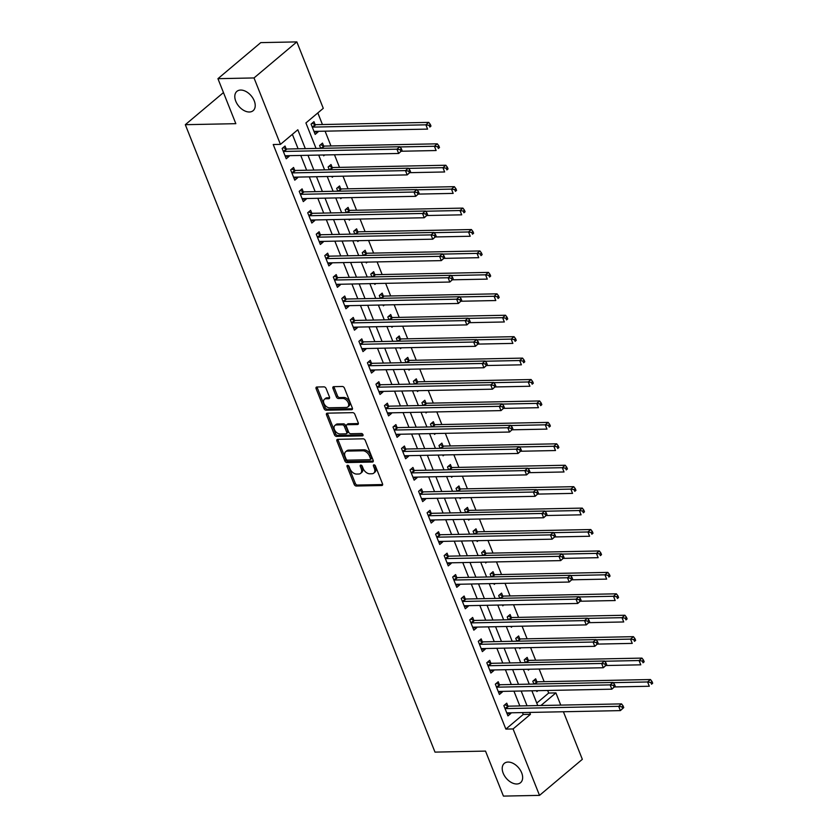 <?xml version="1.0" encoding="UTF-8"?>
<svg xmlns="http://www.w3.org/2000/svg" width="838" height="838" viewBox="0 0 838 838"><rect width="100%" height="100%" fill="white"/><g stroke="black" fill="none" stroke-linecap="round" stroke-linejoin="round"><path stroke-width="1.26" d="M347.581 465.3A1.351 0.869 -130.1 0 0 347.068 466.494L354.181 484.374A1.938 1.247 -130.1 0 0 356.265 486.03L381.772 485.516A1.938 1.247 -130.1 0 0 382.348 485.317A1.938 1.247 -130.1 0 0 382.516 483.809L375.403 465.928A1.351 0.869 -130.1 0 0 373.423 465.97L374.335 468.274A6.191 3.97 -130.1 0 1 373.79 473.114A6.191 3.97 -130.1 0 1 371.946 473.753L369.82 473.795A6.191 3.97 -130.1 0 1 363.147 468.505L362.226 466.19A1.351 0.869 -130.1 0 0 360.246 466.232L361.157 468.547A6.191 3.97 -130.1 0 1 360.612 473.376A6.191 3.97 -130.1 0 1 358.769 474.015L356.642 474.067A6.191 3.97 -130.1 0 1 349.97 468.767L349.048 466.452A1.351 0.869 -130.1 0 0 347.581 465.3M348.199 465.478A1.351 0.869 -130.1 0 0 348.22 465.519L355.333 483.4A1.938 1.247 -130.1 0 0 357.417 485.055L382.673 484.542M374.565 464.943A1.351 0.869 -130.1 0 0 374.576 464.996L375.497 467.3L374.335 468.274M361.377 465.216A1.351 0.869 -130.1 0 0 361.398 465.258L362.32 467.573L361.157 468.547M249.378 111.999A12.622 8.097 -130.1 0 0 253.139 110.679A12.622 8.097 -130.1 0 0 252.95 98.245A12.622 8.097 -130.1 0 0 240.642 90.054A12.622 8.097 -130.1 0 0 236.882 91.373A12.622 8.097 -130.1 0 0 237.07 103.807A12.622 8.097 -130.1 0 0 249.378 111.999M516.795 783.991A12.622 8.097 -130.1 0 0 520.555 782.682A12.622 8.097 -130.1 0 0 520.377 770.248A12.622 8.097 -130.1 0 0 508.069 762.056A12.622 8.097 -130.1 0 0 504.308 763.366A12.622 8.097 -130.1 0 0 504.486 775.799A12.622 8.097 -130.1 0 0 516.795 783.991M326.097 388.507A1.938 1.247 -130.1 0 0 324.013 386.863L316.858 386.999A1.938 1.247 -130.1 0 0 316.282 387.208A1.938 1.247 -130.1 0 0 316.115 388.717L324.013 408.567A1.938 1.247 -130.1 0 0 326.097 410.222L351.604 409.709A1.938 1.247 -130.1 0 0 352.18 409.51A1.938 1.247 -130.1 0 0 352.348 408.001L344.449 388.141A1.938 1.247 -130.1 0 0 342.365 386.486L333.723 386.664A1.938 1.247 -130.1 0 0 333.147 386.863A1.938 1.247 -130.1 0 0 332.969 388.371L336.352 396.866A1.938 1.247 -130.1 0 0 338.437 398.521L342.732 398.438A5.175 3.321 -130.1 0 1 347.78 401.8A5.175 3.321 -130.1 0 1 347.854 406.901A5.175 3.321 -130.1 0 1 346.314 407.446L329.523 407.781A5.175 3.321 -130.1 0 1 324.463 404.419A5.175 3.321 -130.1 0 1 324.39 399.317A5.175 3.321 -130.1 0 1 325.94 398.773L328.737 398.72A1.938 1.247 -130.1 0 0 329.313 398.521A1.938 1.247 -130.1 0 0 329.481 397.013L326.097 388.507M563.408 711.755L582.337 759.322L539.515 795.377L503.429 796.1L485.516 751.099L434.995 752.115L185.313 124.684L235.834 123.678L217.932 78.678L254.019 77.944L296.841 41.9L323.279 108.332L305.912 122.945L316.062 148.431M539.515 795.377L513.076 728.945L530.444 714.332L529.689 712.436M305.325 148.651L297.815 129.764L280.447 144.377L273.23 144.524L505.859 729.091L513.076 728.945M280.447 144.377L254.019 77.944M337.683 439.332A1.938 1.247 -130.1 0 0 337.106 439.531A1.938 1.247 -130.1 0 0 336.939 441.039L344.837 460.9A1.938 1.247 -130.1 0 0 346.922 462.555L372.428 462.042A1.938 1.247 -130.1 0 0 373.004 461.843A1.938 1.247 -130.1 0 0 373.172 460.334L365.274 440.474A1.938 1.247 -130.1 0 0 363.189 438.819L337.683 439.332M334.425 434.733L326.527 414.883A1.938 1.247 -130.1 0 1 326.694 413.364A1.938 1.247 -130.1 0 1 327.27 413.165L352.777 412.652A1.938 1.247 -130.1 0 1 354.862 414.307L358.245 422.802A1.938 1.247 -130.1 0 1 358.077 424.311A1.938 1.247 -130.1 0 1 357.501 424.52L347.152 424.73A1.938 1.247 -130.1 0 0 346.576 424.929A1.938 1.247 -130.1 0 0 346.408 426.437L348.65 432.073A1.938 1.247 -130.1 0 0 350.734 433.728L361.503 433.508A1.351 0.869 -130.1 0 1 362.445 435.865L336.509 436.389A1.938 1.247 -130.1 0 1 334.425 434.733L335.577 433.759L327.679 413.909L326.527 414.883M505.859 729.091L523.226 714.479L522.472 712.572M519.822 705.931L513.935 691.151M511.295 684.499L505.408 669.719M502.769 663.078L496.882 648.287M494.242 641.646L488.355 626.866M485.715 620.214L479.828 605.434M477.189 598.793L471.302 584.002M468.662 577.361L462.775 562.581M460.135 555.929L454.248 541.149M451.598 534.508L445.722 519.717M443.072 513.076L437.195 498.296M434.545 491.644L428.668 476.864M426.018 470.223L420.142 455.432M417.492 448.791L411.615 434.011M408.965 427.359L403.078 412.579M400.438 405.938L394.551 391.147M391.912 384.506L386.025 369.726M383.385 363.074L377.498 348.294M374.858 341.653L368.971 326.862M366.332 320.221L360.445 305.441M357.805 298.789L351.918 284.009M349.278 277.368L343.391 262.577M340.752 255.936L334.865 241.155M332.215 234.504L326.338 219.724M323.688 213.072L317.812 198.292M315.161 191.651L309.285 176.86M306.635 170.219L300.758 155.439M298.108 148.787L292.368 134.352M507.859 705.963L506.749 703.176L503.858 705.606L507.954 715.893L510.845 713.452L510.583 712.813M499.333 684.531L498.222 681.744L495.331 684.175L499.417 694.461L502.318 692.031L502.056 691.392M490.806 663.099L489.696 660.313L486.805 662.753L490.89 673.04L493.792 670.599L493.53 669.96M482.279 641.678L481.169 638.881L478.278 641.321L482.363 651.608L485.265 649.167L485.003 648.528M473.753 620.246L472.642 617.459L469.751 619.89L473.837 630.176L476.728 627.746L476.476 627.107M465.226 598.814L464.116 596.028L461.214 598.468L465.31 608.755L468.201 606.314L467.95 605.675M456.7 577.392L455.589 574.596L452.688 577.036L456.783 587.323L459.674 584.882L459.423 584.243M448.162 555.961L447.063 553.174L444.161 555.604L448.257 565.891L451.148 563.461L450.896 562.811M439.636 534.529L438.525 531.742L435.634 534.183L439.73 544.47L442.621 542.029L442.37 541.39M431.109 513.107L429.999 510.311L427.108 512.751L431.203 523.038L434.094 520.597L433.843 519.958M422.582 491.676L421.472 488.889L418.581 491.319L422.677 501.606L425.568 499.176L425.316 498.526M414.056 470.244L412.945 467.457L410.054 469.898L414.15 480.174L417.041 477.744L416.79 477.105M405.529 448.822L404.419 446.026L401.528 448.466L405.623 458.753L408.515 456.312L408.263 455.673M397.003 427.39L395.892 424.604L393.001 427.034L397.097 437.321L399.988 434.891L399.726 434.241M388.476 405.959L387.366 403.172L384.474 405.613L388.57 415.889L391.461 413.459L391.199 412.82M379.949 384.537L378.839 381.74L375.948 384.181L380.033 394.468L382.935 392.027L382.673 391.388M371.423 363.105L370.312 360.319L367.421 362.749L371.506 373.036L374.408 370.606L374.146 369.956M362.896 341.674L361.786 338.887L358.894 341.317L362.98 351.604L365.881 349.174L365.619 348.535M354.369 320.242L353.259 317.455L350.357 319.896L354.453 330.182L357.344 327.742L357.093 327.103M345.843 298.82L344.732 296.034L341.831 298.464L345.926 308.751L348.818 306.32L348.566 305.671M337.305 277.388L336.206 274.602L333.304 277.032L337.4 287.319L340.291 284.889L340.039 284.25M328.779 255.957L327.668 253.17L324.777 255.611L328.873 265.897L331.764 263.457L331.513 262.818M320.252 234.535L319.142 231.749L316.251 234.179L320.346 244.466L323.238 242.025L322.986 241.386M311.726 213.103L310.615 210.317L307.724 212.747L311.82 223.034L314.711 220.604L314.459 219.965M303.199 191.672L302.089 188.885L299.197 191.326L303.293 201.612L306.184 199.172L305.933 198.533M294.672 170.25L293.562 167.464L290.671 169.894L294.767 180.18L297.658 177.74L297.406 177.101M286.146 148.818L285.035 146.032L282.144 148.462L286.24 158.749L289.131 156.318L288.869 155.679M536.77 703.072L548.681 693.047L547.664 690.47M544.155 681.671L539.138 669.038M535.629 660.239L530.611 647.617M527.102 638.807L522.084 626.185M518.575 617.386L513.547 604.753M510.049 595.954L505.021 583.332M501.522 574.522L496.494 561.9M492.995 553.101L487.967 540.468M484.469 531.669L479.441 519.047M475.942 510.237L470.914 497.615M467.415 488.816L462.387 476.183M458.889 467.384L453.861 454.762M450.352 445.952L445.334 433.33M441.825 424.52L436.808 411.898M433.298 403.099L428.281 390.477M424.772 381.667L419.754 369.045M416.245 360.235L411.228 347.613M407.718 338.814L402.69 326.192M399.192 317.382L394.164 304.76M390.665 295.95L385.637 283.328M382.138 274.529L377.11 261.906M373.612 253.097L368.584 240.475M365.085 231.665L360.057 219.043M356.559 210.244L351.531 197.611M348.032 188.812L343.004 176.19M339.495 167.38L334.477 154.758M330.968 145.959L325.092 131.168M322.441 124.527L317.822 112.921M536.791 681.598L535.681 678.811L532.79 681.252L533.9 684.038M537.912 690.669L536.886 691.539L536.55 690.69M528.265 660.176L527.154 657.39L524.263 659.82L525.405 662.617M529.386 669.237L528.359 670.107L528.024 669.269M519.738 638.745L518.628 635.958L515.737 638.388L516.878 641.196M520.859 647.805L519.832 648.675L519.497 647.837M511.211 617.313L510.101 614.526L507.21 616.967L508.352 619.764M512.332 626.384L511.306 627.253L510.971 626.405M502.685 595.891L501.574 593.095L498.683 595.535L499.794 598.322M503.806 604.952L502.769 605.822L502.444 604.984M494.158 574.459L493.048 571.673L490.157 574.103L491.267 576.9M495.279 583.52L494.242 584.39L493.907 583.552M485.631 553.028L484.521 550.241L481.63 552.682L482.74 555.468M486.752 562.099L485.715 562.968L485.38 562.12M477.105 531.606L475.994 528.809L473.093 531.25L474.214 534.047M478.226 540.667L477.189 541.537L476.853 540.699M468.578 510.174L467.468 507.388L464.566 509.818L465.687 512.626M469.699 519.235L468.662 520.105L468.327 519.267M460.052 488.743L458.941 485.956L456.04 488.397L457.15 491.183M461.162 497.814L460.135 498.683L459.8 497.835M451.514 467.321L450.404 464.524L447.513 466.965L448.623 469.751M452.635 476.382L451.609 477.251L451.273 476.413M442.988 445.889L441.877 443.103L438.986 445.533L440.097 448.32M444.109 454.95L443.082 455.82L442.747 454.982M434.461 424.457L433.351 421.671L430.46 424.112L431.601 426.909M435.582 433.529L434.555 434.388L434.22 433.55M425.934 403.036L424.824 400.239L421.933 402.68L423.075 405.477M427.055 412.097L426.029 412.966L425.694 412.128M417.408 381.604L416.297 378.818L413.406 381.248L414.517 384.055M418.529 390.665L417.502 391.535L417.167 390.697M408.881 360.172L407.771 357.386L404.88 359.827L405.99 362.613M410.002 369.244L408.975 370.103L408.64 369.265M400.355 338.751L399.244 335.954L396.353 338.395L397.463 341.181M401.475 347.812L400.449 348.681L400.114 347.843M391.828 317.319L390.718 314.533L387.826 316.963L388.968 319.77M392.949 326.38L391.912 327.249L391.587 326.411M383.301 295.887L382.191 293.101L379.3 295.531L380.442 298.338M384.422 304.959L383.385 305.818L383.05 304.98M374.775 274.466L373.664 271.669L370.773 274.11L371.904 276.907M375.895 283.527L374.858 284.396L374.523 283.558M366.248 253.034L365.138 250.248L362.246 252.678L363.346 255.464M367.369 262.095L366.332 262.964L365.997 262.126M357.721 231.602L356.611 228.816L353.709 231.246L354.82 234.043M358.842 240.674L357.805 241.533L357.47 240.695M349.195 210.17L348.084 207.384L345.183 209.825L346.293 212.611M350.315 219.242L349.278 220.111L348.943 219.263M340.657 188.749L339.558 185.963L336.656 188.393L337.798 191.19M341.778 197.81L340.752 198.679L340.417 197.841M332.131 167.317L331.02 164.531L328.129 166.961L329.271 169.768M333.252 176.389L332.225 177.247L331.89 176.409M323.604 145.885L322.494 143.099L319.603 145.54L320.713 148.326M324.725 154.957L323.698 155.826L323.363 154.978M315.078 124.464L313.967 121.678L311.076 124.108L315.172 134.394L318.063 131.954L317.812 131.315M223.463 92.578L185.313 124.684M217.932 78.678L260.754 42.623L296.841 41.9M548.681 693.047L555.908 692.9L560.758 705.114M540.919 705.512L555.908 692.9M318.702 155.072L324.589 169.863M327.229 176.504L333.115 191.284M335.755 197.936L341.642 212.716M344.282 219.357L350.169 234.148M352.808 240.789L358.695 255.569M361.335 262.221L367.222 277.001M369.862 283.642L375.749 298.433M378.388 305.074L384.275 319.854M386.926 326.506L392.802 341.286M395.452 347.927L401.329 362.718M403.979 369.359L409.855 384.15M412.506 390.791L418.382 405.571M421.032 412.223L426.919 427.003M429.559 433.644L435.446 448.435M438.085 455.076L443.972 469.856M446.612 476.508L452.499 491.288M455.139 497.929L461.026 512.72M463.665 519.361L469.552 534.141M472.192 540.793L478.079 555.573M480.719 562.214L486.606 577.005M489.245 583.646L495.132 598.426M497.782 605.078L503.659 619.858M506.309 626.499L512.186 641.29M514.836 647.931L520.712 662.711M523.362 669.363L529.239 684.143M531.889 690.784L537.766 705.575M527.039 705.785L521.163 691.004M518.513 684.363L512.626 669.572M509.986 662.931L504.099 648.151M501.459 641.499L495.572 626.719M492.933 620.078L487.046 605.287M484.406 598.646L478.519 583.866M475.879 577.214L469.992 562.434M467.353 555.793L461.466 541.002M458.826 534.361L452.939 519.57M450.289 512.929L444.412 498.149M441.762 491.497L435.886 476.717M433.236 470.076L427.359 455.285M424.709 448.644L418.832 433.864M416.182 427.212L410.306 412.432M407.656 405.791L401.769 391M399.129 384.359L393.242 369.579M390.602 362.927L384.715 348.147M382.076 341.506L376.189 326.715M373.549 320.074L367.662 305.294M365.022 298.642L359.135 283.862M356.496 277.221L350.609 262.43M347.969 255.789L342.082 241.009M339.442 234.357L333.555 219.577M330.905 212.936L325.029 198.145M322.379 191.504L316.502 176.724M313.852 170.072L307.975 155.292M523.226 714.479L530.444 714.332M318.063 131.954L314.229 132.037M510.845 713.452L507.011 713.536M502.318 692.031L498.484 692.104M493.792 670.599L489.958 670.672M485.265 649.167L481.431 649.251M476.728 627.746L472.904 627.819M468.201 606.314L464.378 606.387M459.674 584.882L455.851 584.966M451.148 563.461L447.314 563.534M442.621 542.029L438.787 542.102M434.094 520.597L430.261 520.681M425.568 499.176L421.734 499.249M417.041 477.744L413.207 477.817M408.515 456.312L404.681 456.396M399.988 434.891L396.154 434.964M391.461 413.459L387.627 413.532M382.935 392.027L379.101 392.111M374.408 370.606L370.574 370.679M365.881 349.174L362.047 349.247M357.344 327.742L353.521 327.826M348.818 306.32L344.994 306.394M340.291 284.889L336.457 284.962M331.764 263.457L327.93 263.541M323.238 242.025L319.404 242.109M314.711 220.604L310.877 220.677M306.184 199.172L302.35 199.245M297.658 177.74L293.824 177.824M289.131 156.318L285.297 156.392M360.612 473.376L361.775 472.402A6.191 3.97 -130.1 0 0 362.32 467.573M373.79 473.114L374.953 472.129A6.191 3.97 -130.1 0 0 375.497 467.3M337.944 439.332A1.938 1.247 -130.1 0 0 338.091 440.065L345.989 459.926A1.938 1.247 -130.1 0 0 348.084 461.581L373.329 461.068M346.084 459.004A1.351 0.869 -130.1 0 0 347.54 460.167L369.935 459.716A1.351 0.869 -130.1 0 0 370.459 458.522L369.485 456.082A6.191 3.97 -130.1 0 0 362.812 450.781L347.508 451.095A6.191 3.97 -130.1 0 0 345.654 451.734A6.191 3.97 -130.1 0 0 345.109 456.574L346.084 459.004M371.087 458.742A1.351 0.869 -130.1 0 0 371.611 457.548L370.459 458.522M345.654 451.734L346.817 450.76A6.191 3.97 -130.1 0 1 348.66 450.121L363.964 449.807A6.191 3.97 -130.1 0 1 370.647 455.107L371.611 457.548M327.532 413.165A1.938 1.247 -130.1 0 0 327.679 413.909M358.392 423.546L348.315 423.756A1.938 1.247 -130.1 0 0 347.728 423.955L346.576 424.929M363.043 434.901L337.672 435.414L336.509 436.389M336.415 424.939A5.175 3.321 -130.1 0 0 334.875 425.484A5.175 3.321 -130.1 0 0 334.949 430.585A5.175 3.321 -130.1 0 0 339.998 433.948L345.916 433.822A1.938 1.247 -130.1 0 0 346.492 433.623A1.938 1.247 -130.1 0 0 346.66 432.115L344.418 426.479A1.938 1.247 -130.1 0 0 342.333 424.824L336.415 424.939L337.578 423.965A5.175 3.321 -130.1 0 0 336.028 424.51L334.875 425.484M346.492 433.623L347.655 432.649A1.938 1.247 -130.1 0 0 347.822 431.141L346.66 432.115M337.578 423.965L343.496 423.85A1.938 1.247 -130.1 0 1 345.581 425.505L347.822 431.141M335.577 433.759A1.938 1.247 -130.1 0 0 337.672 435.414M324.39 399.317L325.553 398.343A5.175 3.321 -130.1 0 1 327.092 397.799L329.627 397.757M347.854 406.901L349.006 405.927A5.175 3.321 -130.1 0 0 348.933 400.826A5.175 3.321 -130.1 0 0 343.884 397.463L342.732 398.438M333.974 386.653A1.938 1.247 -130.1 0 0 334.132 387.397L337.515 395.892A1.938 1.247 -130.1 0 0 339.6 397.547L343.884 397.463M317.12 386.999A1.938 1.247 -130.1 0 0 317.267 387.743L325.165 407.593A1.938 1.247 -130.1 0 0 327.26 409.248L352.505 408.745M614.484 686.951L649.303 686.249L647.596 681.964L650.487 679.534L537.598 681.797A1.969 1.267 49.9 0 1 537.011 681.682L533.754 680.435M650.854 682.488L651.535 684.196L652.687 683.221L652.006 681.514L650.854 682.488L647.596 681.964L613.175 682.656M652.687 683.221L651.535 684.196M650.487 679.534L652.006 681.514M623.755 707.586L623.074 705.868L621.922 706.843L622.603 708.56L623.755 707.586L620.371 710.614L507.482 712.876A1.969 1.267 -130.1 0 0 506.99 713.012L506.843 713.107M622.603 708.56L620.371 710.614L618.664 706.329L621.555 703.889L508.666 706.162A1.969 1.267 -130.1 0 1 508.079 706.046L504.822 704.789M504.968 708.393L505.188 708.477A1.969 1.267 -130.1 0 0 505.775 708.592L618.664 706.329L621.922 706.843M623.074 705.868L621.555 703.889M605.958 665.529L640.777 664.827L639.069 660.543L641.96 658.102L529.071 660.375A1.969 1.267 49.9 0 1 528.485 660.26L525.227 659.003M642.327 661.056L643.008 662.774L644.16 661.8L643.479 660.082L642.327 661.056L639.069 660.543L604.648 661.234M644.16 661.8L643.008 662.774M641.96 658.102L643.479 660.082M597.431 644.097L632.25 643.395L630.543 639.111L633.434 636.671L520.545 638.944A1.969 1.267 49.9 0 1 519.958 638.828L516.7 637.582M633.8 639.624L634.481 641.342L635.633 640.368L634.953 638.65L633.8 639.624L630.543 639.111L596.122 639.803M635.633 640.368L634.481 641.342M633.434 636.671L634.953 638.65M588.905 622.665L623.723 621.964L622.016 617.679L624.907 615.249L512.018 617.512A1.969 1.267 49.9 0 1 511.431 617.397L508.174 616.15M625.274 618.203L625.955 619.91L627.107 618.936L626.426 617.229L625.274 618.203L622.016 617.679L587.595 618.371M627.107 618.936L625.955 619.91M624.907 615.249L626.426 617.229M615.228 686.154L614.547 684.437L613.395 685.411L614.076 687.129L615.228 686.154L611.834 689.182L498.945 691.455A1.969 1.267 -130.1 0 0 498.463 691.58L498.317 691.675M614.076 687.129L611.834 689.182L610.137 684.897L613.028 682.457L500.139 684.73A1.969 1.267 -130.1 0 1 499.553 684.615L496.295 683.368M496.442 686.971L496.651 687.055A1.969 1.267 -130.1 0 0 497.248 687.16L610.137 684.897L613.395 685.411M614.547 684.437L613.028 682.457M606.702 664.723L606.021 663.015L604.858 663.989L605.549 665.697L606.702 664.723L603.308 667.75L490.419 670.023A1.969 1.267 -130.1 0 0 489.937 670.159L489.78 670.243M605.549 665.697L603.308 667.75L601.611 663.466L604.502 661.035L491.613 663.298A1.969 1.267 -130.1 0 1 491.026 663.183L487.768 661.936M487.915 665.54L488.125 665.623A1.969 1.267 -130.1 0 0 488.722 665.739L601.611 663.466L604.858 663.989M606.021 663.015L604.502 661.035M598.175 643.301L597.494 641.583L596.331 642.557L597.023 644.275L598.175 643.301L594.781 646.328L481.892 648.591A1.969 1.267 -130.1 0 0 481.41 648.727L481.253 648.822M597.023 644.275L594.781 646.328L593.084 642.044L595.975 639.604L483.086 641.866A1.969 1.267 -130.1 0 1 482.499 641.761L479.242 640.504M479.388 644.108L479.598 644.192A1.969 1.267 -130.1 0 0 480.184 644.307L593.084 642.044L596.331 642.557M597.494 641.583L595.975 639.604M580.378 601.234L615.186 600.542L613.489 596.258L616.38 593.817L503.491 596.08A1.969 1.267 49.9 0 1 502.905 595.975L499.647 594.718M616.747 596.771L617.428 598.489L618.58 597.515L617.899 595.797L616.747 596.771L613.489 596.258L579.068 596.949M618.58 597.515L617.428 598.489M616.38 593.817L617.899 595.797M589.648 621.869L588.967 620.151L587.805 621.126L588.486 622.844L589.648 621.869L586.254 624.897L473.365 627.159A1.969 1.267 -130.1 0 0 472.873 627.295L472.726 627.39M588.486 622.844L586.254 624.897L584.547 620.612L587.448 618.172L474.559 620.445A1.969 1.267 -130.1 0 1 473.962 620.33L470.715 619.083M470.851 622.686L471.071 622.77A1.969 1.267 -130.1 0 0 471.658 622.875L584.547 620.612L587.805 621.126M588.967 620.151L587.448 618.172M571.851 579.812L606.66 579.11L604.963 574.826L607.854 572.385L494.965 574.659A1.969 1.267 49.9 0 1 494.378 574.543L491.12 573.297M608.21 575.339L608.901 577.057L610.054 576.083L609.373 574.365L608.21 575.339L604.963 574.826L570.542 575.517M610.054 576.083L608.901 577.057M607.854 572.385L609.373 574.365M563.325 558.38L598.133 557.679L596.426 553.394L599.327 550.964L486.438 553.227A1.969 1.267 49.9 0 1 485.851 553.111L482.594 551.865M599.683 553.918L600.364 555.625L601.527 554.651L600.846 552.944L599.683 553.918L596.426 553.394L562.015 554.086M601.527 554.651L600.364 555.625M599.327 550.964L600.846 552.944M554.798 536.949L589.606 536.257L587.899 531.973L590.8 529.532L477.911 531.795A1.969 1.267 49.9 0 1 477.314 531.69L474.067 530.433M591.157 532.486L591.838 534.204L593 533.23L592.319 531.512L591.157 532.486L587.899 531.973L553.489 532.664M593 533.23L591.838 534.204M590.8 529.532L592.319 531.512M546.271 515.527L581.08 514.825L579.372 510.541L582.274 508.1L469.385 510.373A1.969 1.267 49.9 0 1 468.788 510.258L465.54 509.012M582.63 511.054L583.311 512.772L584.474 511.798L583.793 510.08L582.63 511.054L579.372 510.541L544.962 511.232M584.474 511.798L583.311 512.772M582.274 508.1L583.793 510.08M537.745 494.095L572.553 493.393L570.846 489.109L573.737 486.679L460.848 488.942A1.969 1.267 49.9 0 1 460.261 488.826L457.014 487.58M574.103 489.633L574.784 491.34L575.947 490.366L575.266 488.659L574.103 489.633L570.846 489.109L536.435 489.801M575.947 490.366L574.784 491.34M573.737 486.679L575.266 488.659M581.122 600.437L580.441 598.73L579.278 599.704L579.959 601.412L581.122 600.437L577.728 603.465L464.839 605.738A1.969 1.267 -130.1 0 0 464.346 605.874L464.2 605.958M579.959 601.412L577.728 603.465L576.02 599.18L578.922 596.75L466.033 599.013A1.969 1.267 -130.1 0 1 465.436 598.898L462.188 597.651M462.325 601.255L462.545 601.338A1.969 1.267 -130.1 0 0 463.131 601.454L576.02 599.18L579.278 599.704M580.441 598.73L578.922 596.75M572.595 579.016L571.914 577.298L570.751 578.272L571.432 579.99L572.595 579.016L569.201 582.043L456.312 584.306A1.969 1.267 -130.1 0 0 455.82 584.442L455.673 584.536M571.432 579.99L569.201 582.043L567.494 577.759L570.395 575.318L457.496 577.581A1.969 1.267 -130.1 0 1 456.909 577.476L453.662 576.219M453.798 579.823L454.018 579.906A1.969 1.267 -130.1 0 0 454.605 580.022L567.494 577.759L570.751 578.272M571.914 577.298L570.395 575.318M564.068 557.584L563.387 555.866L562.225 556.841L562.906 558.558L564.068 557.584L560.674 560.612L447.785 562.874A1.969 1.267 -130.1 0 0 447.293 563.01L447.146 563.105M562.906 558.558L560.674 560.612L558.967 556.327L561.858 553.887L448.969 556.16A1.969 1.267 -130.1 0 1 448.382 556.044L445.135 554.798M445.271 558.401L445.491 558.475A1.969 1.267 -130.1 0 0 446.078 558.59L558.967 556.327L562.225 556.841M563.387 555.866L561.858 553.887M555.542 536.152L554.861 534.445L553.698 535.419L554.379 537.127L555.542 536.152L552.148 539.18L439.259 541.453A1.969 1.267 -130.1 0 0 438.766 541.589L438.62 541.673M554.379 537.127L552.148 539.18L550.44 534.895L553.331 532.465L440.442 534.728A1.969 1.267 -130.1 0 1 439.856 534.613L436.608 533.366M436.745 536.969L436.965 537.053A1.969 1.267 -130.1 0 0 437.551 537.168L550.44 534.895L553.698 535.419M554.861 534.445L553.331 532.465M547.015 514.731L546.324 513.013L545.171 513.987L545.852 515.705L547.015 514.731L543.621 517.758L430.732 520.021A1.969 1.267 -130.1 0 0 430.24 520.157L430.093 520.251M545.852 515.705L543.621 517.758L541.914 513.474L544.805 511.033L431.916 513.296A1.969 1.267 -130.1 0 1 431.329 513.191L428.082 511.934M428.218 515.538L428.438 515.621A1.969 1.267 -130.1 0 0 429.025 515.737L541.914 513.474L545.171 513.987M546.324 513.013L544.805 511.033M529.218 472.663L564.026 471.972L562.319 467.688L565.21 465.247L452.321 467.51A1.969 1.267 49.9 0 1 451.734 467.405L448.487 466.148M565.577 468.201L566.258 469.919L567.42 468.945L566.739 467.227L565.577 468.201L562.319 467.688L527.909 468.379M567.42 468.945L566.258 469.919M565.21 465.247L566.739 467.227M538.478 493.299L537.797 491.581L536.645 492.555L537.326 494.273L538.478 493.299L535.094 496.326L422.205 498.589A1.969 1.267 -130.1 0 0 421.713 498.725L421.566 498.82M537.326 494.273L535.094 496.326L533.387 492.042L536.278 489.602L423.389 491.875A1.969 1.267 -130.1 0 1 422.802 491.759L419.545 490.502M419.691 494.106L419.911 494.19A1.969 1.267 -130.1 0 0 420.498 494.305L533.387 492.042L536.645 492.555M537.797 491.581L536.278 489.602M520.691 451.242L555.5 450.54L553.792 446.256L556.683 443.815L443.794 446.088A1.969 1.267 49.9 0 1 443.208 445.973L439.96 444.716M557.05 446.769L557.731 448.487L558.894 447.513L558.202 445.795L557.05 446.769L553.792 446.256L519.382 446.947M558.894 447.513L557.731 448.487M556.683 443.815L558.202 445.795M529.951 471.867L529.27 470.16L528.118 471.134L528.799 472.841L529.951 471.867L526.568 474.895L413.679 477.168A1.969 1.267 -130.1 0 0 413.186 477.304L413.04 477.388M528.799 472.841L526.568 474.895L524.86 470.61L527.751 468.18L414.862 470.443A1.969 1.267 -130.1 0 1 414.276 470.328L411.018 469.081M411.165 472.684L411.385 472.768A1.969 1.267 -130.1 0 0 411.971 472.883L524.86 470.61L528.118 471.134M529.27 470.16L527.751 468.18M512.154 429.81L546.973 429.108L545.266 424.824L548.157 422.394L435.268 424.656A1.969 1.267 49.9 0 1 434.681 424.541L431.423 423.295M548.523 425.348L549.204 427.055L550.367 426.081L549.676 424.374L548.523 425.348L545.266 424.824L510.845 425.515M550.367 426.081L549.204 427.055M548.157 422.394L549.676 424.374M521.425 450.446L520.744 448.728L519.591 449.702L520.272 451.42L521.425 450.446L518.041 453.473L405.152 455.736A1.969 1.267 -130.1 0 0 404.66 455.872L404.513 455.966M520.272 451.42L518.041 453.473L516.334 449.178L519.225 446.748L406.336 449.011A1.969 1.267 -130.1 0 1 405.749 448.906L402.491 447.649M402.638 451.253L402.858 451.336A1.969 1.267 -130.1 0 0 403.445 451.452L516.334 449.178L519.591 449.702M520.744 448.728L519.225 446.748M503.628 408.378L538.446 407.687L536.739 403.403L539.63 400.962L426.741 403.225A1.969 1.267 49.9 0 1 426.154 403.12L422.897 401.863M539.997 403.916L540.678 405.634L541.83 404.66L541.149 402.942L539.997 403.916L536.739 403.403L502.318 404.084M541.83 404.66L540.678 405.634M539.63 400.962L541.149 402.942M512.898 429.014L512.217 427.296L511.065 428.27L511.746 429.988L512.898 429.014L509.514 432.041L396.625 434.304A1.969 1.267 -130.1 0 0 396.133 434.44L395.986 434.534M511.746 429.988L509.514 432.041L507.807 427.757L510.698 425.316L397.809 427.59A1.969 1.267 -130.1 0 1 397.222 427.474L393.965 426.217M394.111 429.821L394.331 429.904A1.969 1.267 -130.1 0 0 394.918 430.02L507.807 427.757L511.065 428.27M512.217 427.296L510.698 425.316M495.101 386.957L529.92 386.255L528.212 381.971L531.103 379.53L418.214 381.803A1.969 1.267 49.9 0 1 417.628 381.688L414.37 380.431M531.47 382.484L532.151 384.202L533.303 383.228L532.622 381.51L531.47 382.484L528.212 381.971L493.792 382.662M533.303 383.228L532.151 384.202M531.103 379.53L532.622 381.51M504.371 407.582L503.69 405.875L502.538 406.849L503.219 408.556L504.371 407.582L500.988 410.61L388.088 412.883A1.969 1.267 -130.1 0 0 387.606 413.019L387.46 413.103M503.219 408.556L500.988 410.61L499.28 406.325L502.172 403.895L389.282 406.158A1.969 1.267 -130.1 0 1 388.696 406.042L385.438 404.796M385.585 408.399L385.794 408.483A1.969 1.267 -130.1 0 0 386.391 408.598L499.28 406.325L502.538 406.849M503.69 405.875L502.172 403.895M486.574 365.525L521.393 364.823L519.686 360.539L522.577 358.109L409.688 360.371A1.969 1.267 49.9 0 1 409.101 360.256L405.843 359.01M522.943 361.063L523.624 362.77L524.777 361.796L524.096 360.089L522.943 361.063L519.686 360.539L485.265 361.23M524.777 361.796L523.624 362.77M522.577 358.109L524.096 360.089M495.845 386.15L495.164 384.443L494.001 385.417L494.692 387.125L495.845 386.15L492.451 389.188L379.562 391.451A1.969 1.267 -130.1 0 0 379.08 391.587L378.933 391.681M494.692 387.125L492.451 389.188L490.754 384.893L493.645 382.463L380.756 384.726A1.969 1.267 -130.1 0 1 380.169 384.621L376.911 383.364M377.058 386.967L377.268 387.051A1.969 1.267 -130.1 0 0 377.865 387.166L490.754 384.893L494.001 385.417M495.164 384.443L493.645 382.463M478.048 344.093L512.866 343.402L511.159 339.107L514.05 336.677L401.161 338.94A1.969 1.267 49.9 0 1 400.574 338.835L397.317 337.578M514.417 339.631L515.098 341.349L516.25 340.364L515.569 338.657L514.417 339.631L511.159 339.107L476.738 339.799M516.25 340.364L515.098 341.349M514.05 336.677L515.569 338.657M469.521 322.672L504.329 321.97L502.632 317.686L505.524 315.245L392.634 317.518A1.969 1.267 49.9 0 1 392.048 317.403L388.79 316.146M505.89 318.199L506.571 319.917L507.723 318.943L507.042 317.225L505.89 318.199L502.632 317.686L468.212 318.377M507.723 318.943L506.571 319.917M505.524 315.245L507.042 317.225M460.994 301.24L495.803 300.538L494.106 296.254L496.997 293.824L384.108 296.086A1.969 1.267 49.9 0 1 383.521 295.971L380.263 294.725M497.353 296.767L498.044 298.485L499.197 297.511L498.516 295.793L497.353 296.767L494.106 296.254L459.685 296.945M499.197 297.511L498.044 298.485M496.997 293.824L498.516 295.793M452.468 279.808L487.276 279.117L485.579 274.822L488.47 272.392L375.581 274.655A1.969 1.267 49.9 0 1 374.995 274.539L371.737 273.293M488.826 275.346L489.518 277.053L490.67 276.079L489.989 274.372L488.826 275.346L485.579 274.822L451.158 275.513M490.67 276.079L489.518 277.053M488.47 272.392L489.989 274.372M443.941 258.387L478.749 257.685L477.042 253.401L479.944 250.96L367.054 253.233A1.969 1.267 49.9 0 1 366.457 253.118L363.21 251.861M480.3 253.914L480.981 255.632L482.143 254.658L481.462 252.94L480.3 253.914L477.042 253.401L442.632 254.092M482.143 254.658L480.981 255.632M479.944 250.96L481.462 252.94M435.414 236.955L470.223 236.253L468.515 231.969L471.417 229.539L358.528 231.801A1.969 1.267 49.9 0 1 357.931 231.686L354.684 230.44M471.773 232.482L472.454 234.2L473.617 233.226L472.936 231.508L471.773 232.482L468.515 231.969L434.105 232.66M473.617 233.226L472.454 234.2M471.417 229.539L472.936 231.508M426.888 215.523L461.696 214.832L459.989 210.537L462.89 208.107L349.991 210.369A1.969 1.267 49.9 0 1 349.404 210.254L346.157 209.008M463.246 211.061L463.927 212.768L465.09 211.794L464.409 210.087L463.246 211.061L459.989 210.537L425.578 211.228M465.09 211.794L463.927 212.768M462.89 208.107L464.409 210.087M418.361 194.102L453.169 193.4L451.462 189.116L454.353 186.675L341.464 188.948A1.969 1.267 49.9 0 1 340.877 188.833L337.63 187.576M454.72 189.629L455.401 191.347L456.563 190.373L455.882 188.655L454.72 189.629L451.462 189.116L417.052 189.807M456.563 190.373L455.401 191.347M454.353 186.675L455.882 188.655M487.318 364.729L486.637 363.011L485.474 363.985L486.166 365.703L487.318 364.729L483.924 367.756L371.035 370.019A1.969 1.267 -130.1 0 0 370.553 370.155L370.396 370.249M486.166 365.703L483.924 367.756L482.227 363.472L485.118 361.031L372.229 363.304A1.969 1.267 -130.1 0 1 371.643 363.189L368.385 361.932M368.531 365.536L368.741 365.619A1.969 1.267 -130.1 0 0 369.328 365.735L482.227 363.472L485.474 363.985M486.637 363.011L485.118 361.031M478.791 343.297L478.11 341.579L476.948 342.553L477.629 344.271L478.791 343.297L475.397 346.324L362.508 348.598A1.969 1.267 -130.1 0 0 362.016 348.723L361.869 348.818M477.629 344.271L475.397 346.324L473.69 342.04L476.592 339.61L363.702 341.873A1.969 1.267 -130.1 0 1 363.105 341.757L359.858 340.511M359.994 344.114L360.214 344.198A1.969 1.267 -130.1 0 0 360.801 344.303L473.69 342.04L476.948 342.553M478.11 341.579L476.592 339.61M470.265 321.865L469.584 320.158L468.421 321.132L469.102 322.84L470.265 321.865L466.871 324.903L353.982 327.166A1.969 1.267 -130.1 0 0 353.489 327.302L353.343 327.396M469.102 322.84L466.871 324.903L465.163 320.608L468.065 318.178L355.176 320.441A1.969 1.267 -130.1 0 1 354.579 320.326L351.332 319.079M351.468 322.682L351.688 322.766A1.969 1.267 -130.1 0 0 352.274 322.881L465.163 320.608L468.421 321.132M469.584 320.158L468.065 318.178M461.738 300.444L461.057 298.726L459.894 299.7L460.575 301.418L461.738 300.444L458.344 303.471L345.455 305.734A1.969 1.267 -130.1 0 0 344.963 305.87L344.816 305.964M460.575 301.418L458.344 303.471L456.637 299.187L459.538 296.746L346.639 299.019A1.969 1.267 -130.1 0 1 346.052 298.904L342.805 297.647M342.941 301.251L343.161 301.334A1.969 1.267 -130.1 0 0 343.748 301.45L456.637 299.187L459.894 299.7M461.057 298.726L459.538 296.746M453.211 279.012L452.53 277.294L451.368 278.268L452.049 279.986L453.211 279.012L449.817 282.039L336.928 284.312A1.969 1.267 -130.1 0 0 336.436 284.438L336.289 284.532M452.049 279.986L449.817 282.039L448.11 277.755L451.001 275.325L338.112 277.588A1.969 1.267 -130.1 0 1 337.525 277.472L334.278 276.226M334.414 279.829L334.634 279.913A1.969 1.267 -130.1 0 0 335.221 280.018L448.11 277.755L451.368 278.268M452.53 277.294L451.001 275.325M444.685 257.58L444.004 255.873L442.841 256.847L443.522 258.554L444.685 257.58L441.291 260.618L328.402 262.881A1.969 1.267 -130.1 0 0 327.909 263.017L327.763 263.101M443.522 258.554L441.291 260.618L439.583 256.323L442.474 253.893L329.585 256.156A1.969 1.267 -130.1 0 1 328.999 256.04L325.752 254.794M325.888 258.397L326.108 258.481A1.969 1.267 -130.1 0 0 326.694 258.596L439.583 256.323L442.841 256.847M444.004 255.873L442.474 253.893M436.158 236.159L435.467 234.441L434.314 235.415L434.995 237.133L436.158 236.159L432.764 239.186L319.875 241.449A1.969 1.267 -130.1 0 0 319.383 241.585L319.236 241.679M434.995 237.133L432.764 239.186L431.057 234.902L433.948 232.461L321.059 234.734A1.969 1.267 -130.1 0 1 320.472 234.619L317.225 233.362M317.361 236.965L317.581 237.049A1.969 1.267 -130.1 0 0 318.168 237.164L431.057 234.902L434.314 235.415M435.467 234.441L433.948 232.461M427.631 214.727L426.94 213.009L425.788 213.983L426.469 215.701L427.631 214.727L424.238 217.754L311.348 220.027A1.969 1.267 -130.1 0 0 310.856 220.153L310.709 220.247M426.469 215.701L424.238 217.754L422.53 213.47L425.421 211.029L312.532 213.302A1.969 1.267 -130.1 0 1 311.946 213.187L308.688 211.941M308.834 215.544L309.054 215.628A1.969 1.267 -130.1 0 0 309.641 215.733L422.53 213.47L425.788 213.983M426.94 213.009L425.421 211.029M409.834 172.67L444.643 171.968L442.935 167.684L445.826 165.243L332.937 167.516A1.969 1.267 49.9 0 1 332.351 167.401L329.104 166.154M446.193 168.197L446.874 169.915L448.037 168.941L447.356 167.223L446.193 168.197L442.935 167.684L408.525 168.375M448.037 168.941L446.874 169.915M445.826 165.243L447.356 167.223M419.094 193.295L418.413 191.588L417.261 192.562L417.942 194.269L419.094 193.295L415.711 196.322L302.822 198.596A1.969 1.267 -130.1 0 0 302.329 198.732L302.183 198.816M417.942 194.269L415.711 196.322L414.003 192.038L416.895 189.608L304.005 191.871A1.969 1.267 -130.1 0 1 303.419 191.755L300.161 190.509M300.308 194.112L300.528 194.196A1.969 1.267 -130.1 0 0 301.114 194.311L414.003 192.038L417.261 192.562M418.413 191.588L416.895 189.608M401.308 151.238L436.116 150.536L434.409 146.252L437.3 143.822L324.411 146.084A1.969 1.267 49.9 0 1 323.824 145.969L320.577 144.723M437.666 146.776L438.347 148.483L439.51 147.509L438.819 145.802L437.666 146.776L434.409 146.252L399.998 146.943M439.51 147.509L438.347 148.483M437.3 143.822L438.819 145.802M410.568 171.874L409.887 170.156L408.735 171.13L409.415 172.848L410.568 171.874L407.184 174.901L294.295 177.164A1.969 1.267 -130.1 0 0 293.803 177.3L293.656 177.394M409.415 172.848L407.184 174.901L405.477 170.617L408.368 168.176L295.479 170.449A1.969 1.267 -130.1 0 1 294.892 170.334L291.634 169.077M291.781 172.68L292.001 172.764A1.969 1.267 -130.1 0 0 292.588 172.879L405.477 170.617L408.735 171.13M409.887 170.156L408.368 168.176M314.061 131.608L314.208 131.514A1.969 1.267 49.9 0 1 314.7 131.377L427.59 129.115L425.882 124.831L428.773 122.39L315.884 124.663A1.969 1.267 49.9 0 1 315.298 124.548L312.04 123.291M429.14 125.344L429.821 127.062L430.973 126.088L430.292 124.37L429.14 125.344L425.882 124.831L312.993 127.093A1.969 1.267 49.9 0 1 312.406 126.978L312.186 126.894M430.973 126.088L429.821 127.062M428.773 122.39L430.292 124.37M402.041 150.442L401.36 148.724L400.208 149.698L400.889 151.416L402.041 150.442L398.658 153.469L285.768 155.742A1.969 1.267 -130.1 0 0 285.276 155.868L285.13 155.962M400.889 151.416L398.658 153.469L396.95 149.185L399.841 146.744L286.952 149.017A1.969 1.267 -130.1 0 1 286.366 148.902L283.108 147.656M283.254 151.259L283.474 151.343A1.969 1.267 -130.1 0 0 284.061 151.448L396.95 149.185L400.208 149.698M401.36 148.724L399.841 146.744M348.22 465.519L347.068 466.494M374.576 464.996L373.423 465.97M361.398 465.258L360.246 466.232M382.641 484.783L381.772 485.516M357.417 485.055L356.265 486.03M355.333 483.4L354.181 484.374M373.308 461.309L372.428 462.042M348.084 461.581L346.922 462.555M345.989 459.926L344.837 460.9M338.091 440.065L336.939 441.039M370.647 455.107L369.485 456.082M363.964 449.807L362.812 450.781M348.66 450.121L347.508 451.095M358.371 423.787L357.501 424.52M348.315 423.756L347.152 424.73M363.053 435.351L362.445 435.865M345.581 425.505L344.418 426.479M343.496 423.85L342.333 424.824M329.606 397.987L328.737 398.72M327.092 397.799L325.94 398.773M339.6 397.547L338.437 398.521M337.515 395.892L336.352 396.866M334.132 387.397L332.969 388.371M352.473 408.975L351.604 409.709M327.26 409.248L326.097 410.222M325.165 407.593L324.013 408.567M317.267 387.743L316.115 388.717M537.598 681.797L534.948 684.028M537.011 681.682L534.215 684.049M505.188 708.477L508.079 706.046M505.775 708.592L508.666 706.162M529.071 660.375L526.421 662.596M528.485 660.26L525.677 662.617M520.545 638.944L517.894 641.175M519.958 638.828L517.151 641.185M512.018 617.512L509.368 619.743M511.431 617.397L508.624 619.753M496.651 687.055L499.553 684.615M497.248 687.16L500.139 684.73M488.125 665.623L491.026 663.183M488.722 665.739L491.613 663.298M479.598 644.192L482.499 641.761M480.184 644.307L483.086 641.866M503.491 596.08L500.841 598.311M502.905 595.975L500.097 598.332M471.071 622.77L473.962 620.33M471.658 622.875L474.559 620.445M494.965 574.659L492.315 576.89M494.378 574.543L491.571 576.9M486.438 553.227L483.788 555.458M485.851 553.111L483.044 555.468M477.911 531.795L475.261 534.026M477.314 531.69L474.518 534.047M469.385 510.373L466.735 512.605M468.788 510.258L465.991 512.615M460.848 488.942L458.208 491.173M460.261 488.826L457.464 491.183M462.545 601.338L465.436 598.898M463.131 601.454L466.033 599.013M454.018 579.906L456.909 577.476M454.605 580.022L457.496 577.581M445.491 558.475L448.382 556.044M446.078 558.59L448.969 556.16M436.965 537.053L439.856 534.613M437.551 537.168L440.442 534.728M428.438 515.621L431.329 513.191M429.025 515.737L431.916 513.296M452.321 467.51L449.671 469.741M451.734 467.405L448.938 469.762M419.911 494.19L422.802 491.759M420.498 494.305L423.389 491.875M443.794 446.088L441.144 448.32M443.208 445.973L440.411 448.33M411.385 472.768L414.276 470.328M411.971 472.883L414.862 470.443M435.268 424.656L432.618 426.888M434.681 424.541L431.884 426.898M402.858 451.336L405.749 448.906M403.445 451.452L406.336 449.011M426.741 403.225L424.091 405.456M426.154 403.12L423.358 405.477M394.331 429.904L397.222 427.474M394.918 430.02L397.809 427.59M418.214 381.803L415.564 384.034M417.628 381.688L414.82 384.045M385.794 408.483L388.696 406.042M386.391 408.598L389.282 406.158M409.688 360.371L407.038 362.603M409.101 360.256L406.294 362.613M377.268 387.051L380.169 384.621M377.865 387.166L380.756 384.726M401.161 338.94L398.511 341.171M400.574 338.835L397.767 341.192M392.634 317.518L389.984 319.749M392.048 317.403L389.241 319.76M384.108 296.086L381.458 298.318M383.521 295.971L380.714 298.328M375.581 274.655L372.931 276.886M374.995 274.539L372.187 276.907M367.054 253.233L364.404 255.464M366.457 253.118L363.661 255.475M358.528 231.801L355.878 234.032M357.931 231.686L355.134 234.043M349.991 210.369L347.351 212.601M349.404 210.254L346.607 212.622M341.464 188.948L338.814 191.169M340.877 188.833L338.081 191.19M368.741 365.619L371.643 363.189M369.328 365.735L372.229 363.304M360.214 344.198L363.105 341.757M360.801 344.303L363.702 341.873M351.688 322.766L354.579 320.326M352.274 322.881L355.176 320.441M343.161 301.334L346.052 298.904M343.748 301.45L346.639 299.019M334.634 279.913L337.525 277.472M335.221 280.018L338.112 277.588M326.108 258.481L328.999 256.04M326.694 258.596L329.585 256.156M317.581 237.049L320.472 234.619M318.168 237.164L321.059 234.734M309.054 215.628L311.946 213.187M309.641 215.733L312.532 213.302M332.937 167.516L330.287 169.747M332.351 167.401L329.554 169.758M300.528 194.196L303.419 191.755M301.114 194.311L304.005 191.871M324.411 146.084L321.761 148.316M323.824 145.969L321.027 148.336M292.001 172.764L294.892 170.334M292.588 172.879L295.479 170.449M315.884 124.663L312.993 127.093M315.298 124.548L312.406 126.978M283.474 151.343L286.366 148.902M284.061 151.448L286.952 149.017M371.496 458.606L370.333 459.58"/></g></svg>
